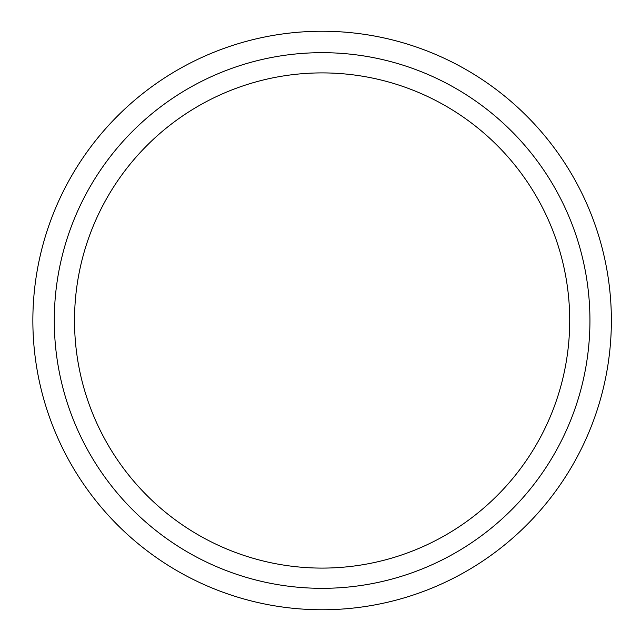 <?xml version="1.0" encoding="UTF-8"?>
<svg xmlns="http://www.w3.org/2000/svg" width="641" height="641" viewBox="0 0 641 641"><rect width="100%" height="100%" fill="white"/><g stroke="black" fill="none" stroke-linecap="round" stroke-linejoin="round"><path stroke-width="0.96" d="M54.285 320.5A267.834 267.834 0 0 1 456.031 88.554A267.834 267.834 0 0 1 456.031 552.446A267.834 267.834 0 0 1 54.285 320.5M32.859 320.5A289.259 289.259 0 0 1 466.744 69.997A289.259 289.259 0 0 1 466.744 571.003A289.259 289.259 0 0 1 32.859 320.5M74.516 320.5A247.594 247.594 0 0 1 445.912 106.077A247.594 247.594 0 0 1 445.912 534.923A247.594 247.594 0 0 1 74.516 320.5"/></g></svg>

